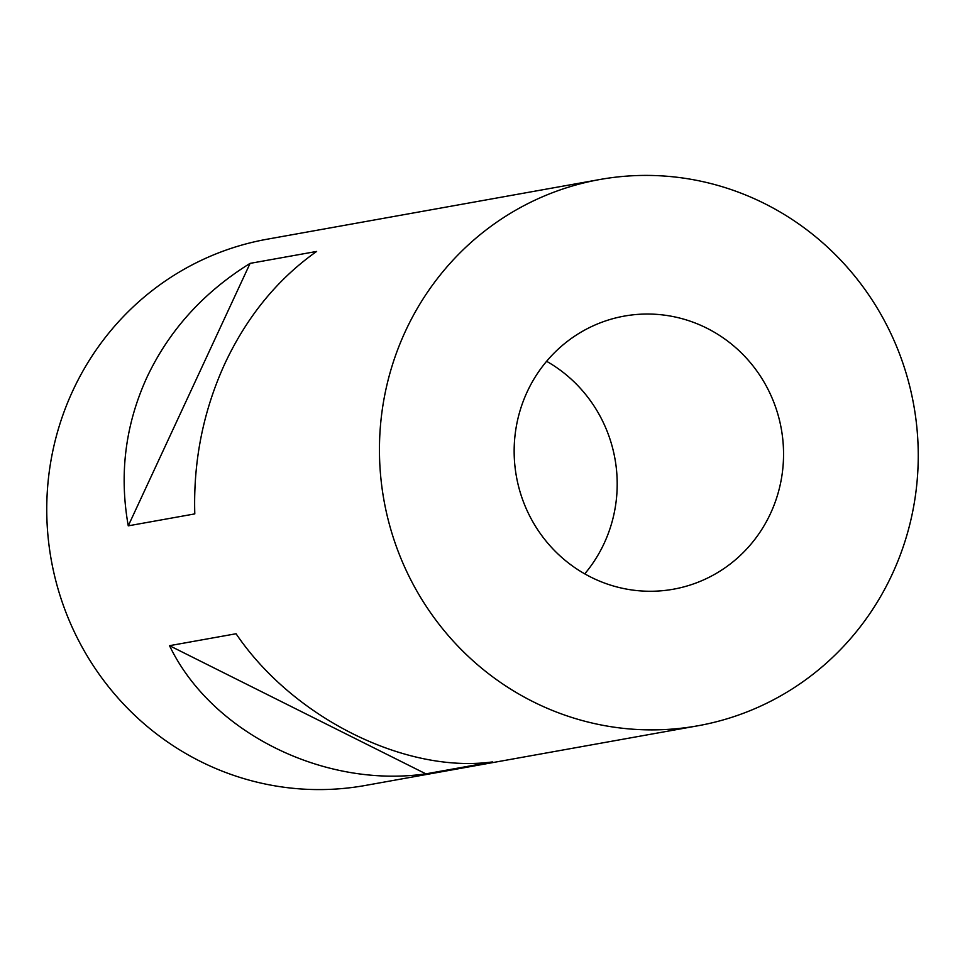 <?xml version="1.0" encoding="UTF-8"?>
<svg xmlns="http://www.w3.org/2000/svg" width="965" height="965" viewBox="0 0 965 965"><rect width="100%" height="100%" fill="white"/><g stroke="black" fill="none" stroke-linecap="round" stroke-linejoin="round"><path stroke-width="1.45" d="M527.192 391.826A138.755 134.569 79.8 0 0 542.028 535.925A138.755 134.569 79.8 0 0 673.353 589.217A138.755 134.569 79.8 0 0 770.516 513.489A138.755 134.569 79.8 0 0 755.667 369.378A138.755 134.569 79.8 0 0 624.343 316.086A138.755 134.569 79.8 0 0 527.192 391.826M584.742 573.861A138.755 134.569 79.8 0 0 604.162 543.331A138.755 134.569 79.8 0 0 546.612 361.296M892.167 574.32A277.498 269.139 79.8 0 0 862.493 286.11A277.498 269.139 79.8 0 0 599.844 179.514A277.498 269.139 79.8 0 0 405.529 330.995A277.498 269.139 79.8 0 0 435.203 619.192A277.498 269.139 79.8 0 0 697.852 725.789A277.498 269.139 79.8 0 0 892.167 574.32M599.844 179.514L267.148 239.211A277.498 269.139 79.8 0 0 72.833 390.68A277.498 269.139 79.8 0 0 102.507 678.89A277.498 269.139 79.8 0 0 365.156 785.486L697.852 725.789M146.909 377.399C169.14 330.307 203.531 292.298 250.092 263.373L316.629 251.443C277.667 279.006 247.124 316.315 224.978 363.383C203.289 410.74 193.229 460.92 194.797 513.899L128.261 525.841C119.093 474.213 125.305 424.733 146.909 377.399M128.261 525.841L250.092 263.373M425.879 773.858C323.468 788.514 211.021 732.29 169.526 645.682L236.063 633.752C292.757 717.622 405.191 773.846 492.427 761.928L425.879 773.858L169.526 645.682"/></g></svg>
